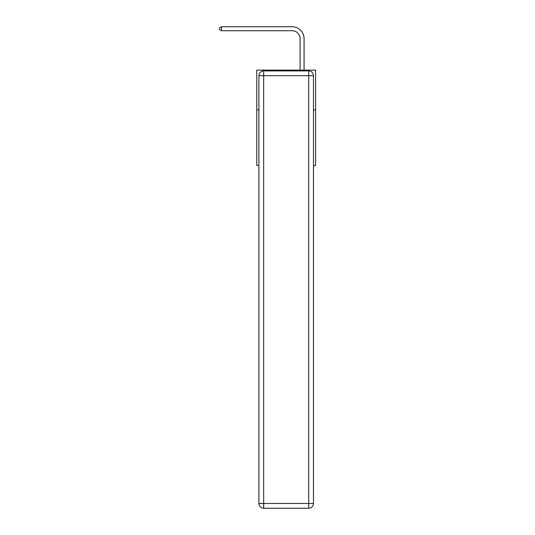 <?xml version="1.0" encoding="UTF-8"?>
<svg xmlns="http://www.w3.org/2000/svg" width="535" height="535" viewBox="0 0 535 535"><rect width="100%" height="100%" fill="white"/><g stroke="black" fill="none" stroke-linecap="round" stroke-linejoin="round"><path stroke-width="0.8" d="M258.913 109.876L256.767 109.876L256.767 70.118L315.61 70.118L315.61 165.536L313.463 165.536M256.767 109.876L256.767 165.536L258.913 165.536M315.61 109.876L313.463 109.876M300.102 70.118L300.102 38.681A7.951 7.951 0 0 0 292.15 30.729L221.463 30.729L219.39 29.532L219.39 27.94L221.463 26.75L292.15 26.75A11.93 11.93 0 0 1 304.074 38.681L304.074 70.118M263.681 70.914L308.688 70.914A4.768 4.768 0 0 1 313.463 75.682L313.463 503.482A4.768 4.768 0 0 1 308.688 508.25L263.681 508.25L263.681 503.482L308.688 503.482L308.688 75.682L263.681 75.682L263.681 503.482L258.913 503.482L258.913 75.682L263.681 75.682L263.681 70.914A4.768 4.768 0 0 0 258.913 75.682A4.768 4.768 0 0 1 263.681 70.914M258.913 503.482A4.768 4.768 0 0 0 263.681 508.25A4.768 4.768 0 0 1 258.913 503.482M300.102 38.681A7.951 7.951 0 0 0 292.15 30.729A7.951 7.951 0 0 1 300.102 38.681A7.951 7.951 0 0 0 292.15 30.729A7.951 7.951 0 0 1 300.102 38.681A7.951 7.951 0 0 0 292.15 30.729A7.951 7.951 0 0 1 300.102 38.681A7.951 7.951 0 0 0 292.15 30.729A7.951 7.951 0 0 1 300.102 38.681A7.951 7.951 0 0 0 292.15 30.729A7.951 7.951 0 0 1 300.102 38.681A7.951 7.951 0 0 0 292.15 30.729A7.951 7.951 0 0 1 300.102 38.681A7.951 7.951 0 0 0 292.15 30.729A7.951 7.951 0 0 1 300.102 38.681A7.951 7.951 0 0 0 292.15 30.729A7.951 7.951 0 0 1 300.102 38.681A7.951 7.951 0 0 0 292.15 30.729A7.951 7.951 0 0 1 300.102 38.681A7.951 7.951 0 0 0 292.15 30.729A7.951 7.951 0 0 1 300.102 38.681A7.951 7.951 0 0 0 292.15 30.729A7.951 7.951 0 0 1 300.102 38.681A7.951 7.951 0 0 0 292.15 30.729A7.951 7.951 0 0 1 300.102 38.681A7.951 7.951 0 0 0 292.15 30.729A7.951 7.951 0 0 1 300.102 38.681A7.951 7.951 0 0 0 292.15 30.729A7.951 7.951 0 0 1 300.102 38.681A7.951 7.951 0 0 0 292.15 30.729M221.463 30.729L221.463 26.75L292.15 26.75M308.688 508.25A4.768 4.768 0 0 0 313.463 503.482L308.688 503.482L308.688 508.25M313.463 75.682A4.768 4.768 0 0 0 308.688 70.914L308.688 75.682L313.463 75.682"/></g></svg>
